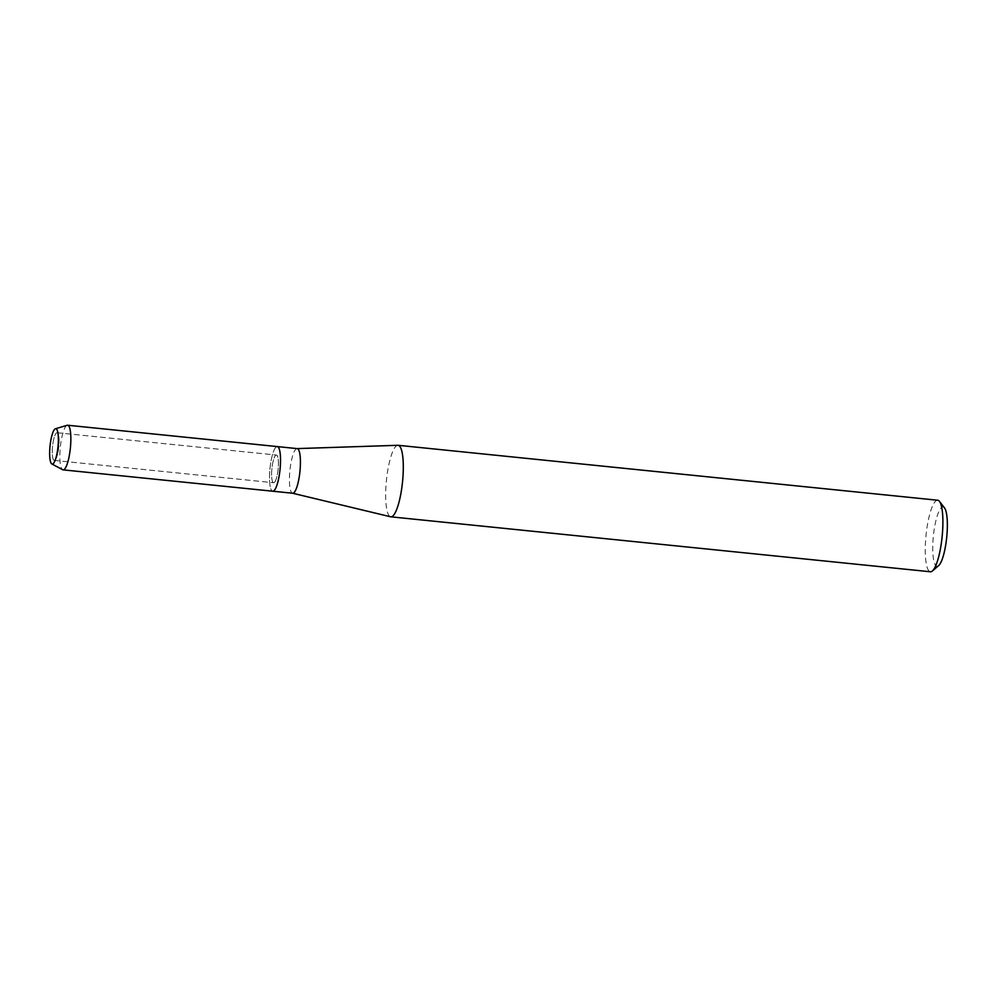 <?xml version="1.0" encoding="UTF-8"?>
<svg xmlns="http://www.w3.org/2000/svg" width="997" height="997" viewBox="0 0 997 997"><rect width="100%" height="100%" fill="white"/><g stroke="black" fill="none" stroke-linecap="round" stroke-linejoin="round"><path stroke-width="0.75" stroke-dasharray="4.99 3.74" d="M54.636 460.34A13.908 3.128 -84.2 0 0 56.081 458.558A13.908 3.128 -84.2 0 0 58.499 434.891A13.908 3.128 -84.2 0 0 57.078 432.723A13.908 3.128 -84.2 0 0 56.704 432.785A13.908 3.128 -84.2 0 0 52.48 447.055A13.908 3.128 -84.2 0 0 54.262 460.402A13.908 3.128 -84.2 0 0 54.636 460.34A13.908 3.128 -84.2 0 0 56.081 458.558A13.908 3.128 -84.2 0 0 58.499 434.891A13.908 3.128 -84.2 0 0 57.078 432.723A13.908 3.128 -84.2 0 0 56.704 432.785A13.908 3.128 -84.2 0 0 52.48 447.055A13.908 3.128 -84.2 0 0 54.262 460.402A13.908 3.128 -84.2 0 0 54.636 460.34M273.988 482.685A13.908 3.128 -84.2 0 0 278.213 468.403A13.908 3.128 -84.2 0 0 276.431 455.056A13.908 3.128 -84.2 0 0 276.057 455.118A13.908 3.128 -84.2 0 0 271.832 469.388A13.908 3.128 -84.2 0 0 273.614 482.735A13.908 3.128 -84.2 0 0 273.988 482.685A13.908 3.128 -84.2 0 0 278.213 468.403A13.908 3.128 -84.2 0 0 276.431 455.056A13.908 3.128 -84.2 0 0 276.057 455.118A13.908 3.128 -84.2 0 0 271.832 469.388A13.908 3.128 -84.2 0 0 273.614 482.735A13.908 3.128 -84.2 0 0 273.988 482.685M297.131 448.6L297.056 448.6A22.433 5.047 -84.2 0 0 296.608 448.7A22.433 5.047 -84.2 0 0 289.815 471.382A22.433 5.047 -84.2 0 0 292.507 493.216L292.582 493.228M397.878 445.298A35.942 8.088 -84.2 0 0 397.167 445.447A35.942 8.088 -84.2 0 0 386.288 481.788A35.942 8.088 -84.2 0 0 390.6 516.782M937.716 500.245A35.942 8.088 -84.2 0 0 936.756 500.394A35.942 8.088 -84.2 0 0 925.839 537.271A35.942 8.088 -84.2 0 0 930.438 571.767M944.52 507.934A29.785 6.705 -84.2 0 0 942.265 507.099A29.785 6.705 -84.2 0 0 933.08 539.389A29.785 6.705 -84.2 0 0 937.828 566.122A29.785 6.705 -84.2 0 0 938.651 565.598M276.692 446.681A22.433 5.047 -84.2 0 0 269.875 469.687A22.433 5.047 -84.2 0 0 272.754 491.209A22.433 5.047 -84.2 0 1 269.875 469.687A22.433 5.047 -84.2 0 1 276.692 446.681A22.433 5.047 -84.2 0 1 277.291 446.581M67.023 425.333A22.433 5.047 -84.2 0 0 60.306 447.317A22.433 5.047 -84.2 0 0 62.637 469.724M58.499 434.891L57.614 431.489L58.499 434.891M56.081 458.558L54.536 461.723L56.081 458.558M57.078 432.723L276.431 455.056L57.078 432.723M54.262 460.402L273.614 482.735L54.262 460.402"/><path stroke-width="1.5" d="M52.691 464.004A17.772 4 -84.2 0 0 54.536 461.723A17.772 4 -84.2 0 0 57.614 431.489A17.772 4 -84.2 0 0 55.334 428.797A17.772 4 -84.2 0 0 49.85 448.052A17.772 4 -84.2 0 0 52.691 464.004A17.772 4 -84.2 0 0 54.536 461.723A17.772 4 -84.2 0 0 57.614 431.489A17.772 4 -84.2 0 0 55.433 428.76A17.772 4 -84.2 0 0 55.334 428.797A17.772 4 -84.2 0 0 50.012 446.207A17.772 4 -84.2 0 0 51.856 463.954A17.772 4 -84.2 0 0 52.691 464.004M292.507 493.216A22.433 5.047 -84.2 0 0 292.657 493.241A22.433 5.047 -84.2 0 0 293.268 493.154A22.433 5.047 -84.2 0 0 300.072 470.135A22.433 5.047 -84.2 0 0 297.206 448.613A22.433 5.047 -84.2 0 0 297.056 448.6M51.856 463.954L62.637 469.724A22.433 5.047 -84.2 0 0 63.085 469.861L272.754 491.209A22.433 5.047 -84.2 0 0 273.352 491.122A22.433 5.047 -84.2 0 0 280.169 468.104A22.433 5.047 -84.2 0 0 277.291 446.581A22.433 5.047 -84.2 0 0 276.692 446.681M292.582 493.228L390.6 516.782A35.942 8.088 -84.2 0 0 390.849 516.82A35.942 8.088 -84.2 0 0 391.809 516.67A35.942 8.088 -84.2 0 0 402.726 479.794A35.942 8.088 -84.2 0 0 398.127 445.298A35.942 8.088 -84.2 0 0 397.878 445.298L297.131 448.6M390.849 516.82L930.438 571.767A35.942 8.088 -84.2 0 0 931.397 571.617A35.942 8.088 -84.2 0 0 932.394 570.982A35.942 8.088 -84.2 0 0 942.115 536.822A35.942 8.088 -84.2 0 0 939.473 501.391A35.942 8.088 -84.2 0 0 937.716 500.245L398.127 445.298M932.394 570.982L938.651 565.598A29.785 6.705 -84.2 0 0 946.714 537.296A29.785 6.705 -84.2 0 0 944.52 507.934L939.473 501.391M63.085 469.861A22.433 5.047 -84.2 0 0 63.683 469.774A22.433 5.047 -84.2 0 0 70.5 446.756A22.433 5.047 -84.2 0 0 67.634 425.233A22.433 5.047 -84.2 0 0 67.16 425.283A22.433 5.047 -84.2 0 0 67.023 425.333M292.657 493.241L272.754 491.209A22.433 5.047 -84.2 0 0 273.352 491.122A22.433 5.047 -84.2 0 0 280.169 468.104A22.433 5.047 -84.2 0 0 277.291 446.581L297.206 448.613M55.433 428.76L67.16 425.283M67.634 425.233L277.291 446.581"/></g></svg>

